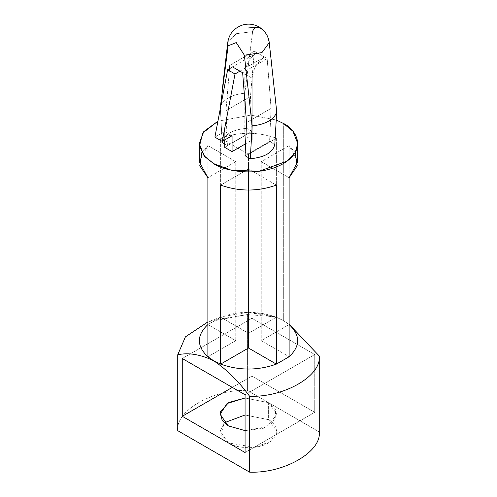 <?xml version="1.0" encoding="UTF-8"?>
<svg xmlns="http://www.w3.org/2000/svg" width="497" height="497" viewBox="0 0 497 497"><rect width="100%" height="100%" fill="white"/><g stroke="black" fill="none" stroke-linecap="round" stroke-linejoin="round"><path stroke-width="0.37" stroke-dasharray="2.48 1.86" d="M254.358 51.166L257.086 52.744L232.559 66.902L257.086 52.744L254.358 51.166L250.476 96.511L251.948 131.351L246.723 128.338L244.822 93.25L252.631 31.646L244.822 93.25L246.723 128.338C232.528 129.58 224.352 134.302 222.196 142.496L220.295 107.408L222.196 142.496C224.352 134.302 232.528 129.58 246.723 128.338L251.948 131.351L227.415 145.509L225.942 110.676L229.546 68.642L225.942 110.676L227.415 145.509L224.706 143.95L227.415 145.509L251.948 131.351L250.476 96.511L225.942 110.676L250.476 96.511L254.358 51.166L229.831 65.331L254.358 51.166M274.804 144.546L269.585 141.533L271.058 108.396L267.169 58.565L257.086 52.744L267.169 58.565L242.642 72.73L267.169 58.565L271.058 108.396L269.585 141.533L274.804 144.546M271.492 61.814L268.902 41.046L276.705 111.657M228.384 97.921C232.975 95.318 238.454 93.765 244.822 93.25C238.454 93.765 232.975 95.318 228.384 97.921C223.88 100.568 221.184 103.736 220.295 107.408C221.184 103.736 223.88 100.568 228.384 97.921M227.732 42.624L236.323 33.678L252.631 31.646L236.323 33.678L227.732 42.624M269.268 42.624L268.902 41.046C267.833 35.535 265.118 31.33 260.763 28.416C256.409 26.298 253.7 27.378 252.631 31.646M207.876 321.932L247.407 314.539L247.407 390.443C213.02 389.052 175.329 410.814 177.74 430.663C175.329 410.814 213.02 389.052 247.407 390.443L319.26 431.93L247.407 390.443L247.407 314.539L211.983 320.391M283.333 320.553L275.63 316.918L247.407 314.539C258.291 312.191 270.269 314.191 283.333 320.553L289.124 324.572L283.333 320.553L276.363 317.21L283.333 320.553L283.333 123.411L283.333 320.553L289.124 324.355M201.807 152.585L207.876 145.565L235.746 161.649L235.746 340.662L207.876 356.747L235.746 340.662L207.876 324.572L222.01 316.682L248.506 312.222L276.363 317.21L276.363 138.197C257.788 131.637 239.212 131.637 220.637 138.197L220.637 317.21L207.876 324.572L207.876 145.565L199.241 161.649M268.616 402.688L245.064 397.998L268.616 402.688L268.616 419.685L276.947 431.297L270.896 441.423L254.582 447.343L228.384 442.908L220.053 431.297L224.159 422.798L220.848 435.148L228.384 442.908C233.46 446.772 253.451 451.344 268.616 442.908C283.228 434.154 275.307 422.618 268.616 419.685L268.616 402.688L275.35 408.882L275.81 418.89L263.509 428.252L245.064 430.607L267.1 426.73L276.947 414.305L268.616 402.688M245.064 414.995L268.616 419.685L245.064 414.995M217.903 121.231L250.892 115.118L276.233 120.019L250.892 115.118L217.903 121.231M297.759 161.649L289.124 145.565L289.124 324.572L261.254 340.662L289.124 356.747L261.254 340.662L289.124 324.572L289.124 145.565L295.193 152.585M245.052 155.691L269.585 141.533L245.052 155.691M251.936 376.067L314.731 412.317L314.731 354.541L251.936 318.285L251.936 376.067L232.31 387.393L251.936 376.067L251.936 318.285L182.269 358.505L251.936 318.285L314.731 354.541L314.731 412.317L245.064 452.543L314.731 412.317L251.936 376.067M245.064 394.761L314.731 354.541L245.064 394.761M289.124 177.74L261.254 161.649L289.124 145.565L261.254 161.649L261.254 340.662L261.254 161.649L289.124 177.74M220.637 185.101L248.5 169.011L276.363 185.101L248.5 169.011L248.5 190.09L248.5 169.011L220.637 185.101M235.746 161.649L207.876 177.74L235.746 161.649L207.876 145.565L207.876 324.572L235.746 340.662L235.746 161.649M276.363 138.197L248.5 154.287L220.637 138.197C239.212 131.637 257.788 131.637 276.363 138.197L276.363 317.21C257.788 310.644 239.212 310.644 220.637 317.21L248.5 333.294L276.363 317.21L248.5 333.294L220.637 317.21L220.637 138.197L248.5 154.287L248.5 333.294L248.5 154.287L276.363 138.197M246.524 122.554L271.058 108.396L246.524 122.554M239.914 71.152L264.441 56.993C257.048 62.162 252.961 69.245 252.178 78.234L244.822 73.985C245.599 64.995 249.687 57.913 257.086 52.744C249.687 57.913 245.599 64.995 244.822 73.985L252.178 78.234L252.178 139.98L244.822 135.731L244.822 73.985L244.822 135.731L252.178 139.98L245.58 143.788L252.178 139.98L252.178 78.234C252.961 69.245 257.048 62.162 264.441 56.993L239.914 71.152M224.706 147.348L244.822 135.731L224.706 147.348M224.706 131.481L224.706 139.98L224.706 131.481L232.068 135.731L224.706 131.481L214.897 137.147L224.706 131.481M275.63 316.918L274.99 316.682M210.442 320.944L222.01 316.682M220.053 414.305L220.053 431.297M276.947 414.305L276.947 431.297"/><path stroke-width="0.75" d="M232.559 66.902L242.642 72.73L246.524 122.554L245.052 155.691L250.277 158.711L252.178 125.816L244.369 55.204L236.237 42.58L228.098 45.811L220.295 107.408L228.098 45.811L227.732 42.624L228.098 45.811L236.237 42.58L244.369 55.204L252.178 125.816L250.277 158.711C264.472 157.462 272.648 152.741 274.804 144.546L276.705 111.657L274.804 144.546C272.648 152.741 264.472 157.462 250.277 158.711L245.052 155.691L246.524 122.554L242.642 72.73L232.559 66.902L227.651 69.735L235.006 73.985L239.914 71.152L235.006 73.985L227.651 69.735L214.897 137.147L222.252 141.397L214.897 137.147L227.651 69.735L232.559 66.902M222.196 142.496L224.706 143.95L222.196 142.496M229.546 68.642L229.831 65.331L229.546 68.642M252.631 31.646C253.7 27.378 256.409 26.298 260.763 28.416C265.118 31.33 267.833 35.535 268.902 41.046L269.268 42.624L261.95 52.595L244.369 55.204L261.95 52.595L269.268 42.624C268.361 35.846 264.926 30.615 258.956 26.925L248.5 27.956L258.956 26.925L260.763 28.416L258.956 26.925C254.017 24.136 248.711 23.44 243.033 24.85C234.168 27.826 229.067 33.753 227.732 42.624L222.215 90.305M276.705 111.657C275.816 115.335 273.12 118.497 268.616 121.144C264.025 123.747 258.546 125.306 252.178 125.816C258.546 125.306 264.025 123.747 268.616 121.144C273.12 118.497 275.816 115.335 276.705 111.657L269.268 42.624M177.74 430.663L177.74 354.759L185.406 336.879L207.876 321.932L185.406 336.879L177.74 354.759C188.624 352.41 200.602 354.411 213.667 360.772L207.876 356.747C196.514 346.024 196.514 335.295 207.876 324.572C196.514 335.295 196.514 346.024 207.876 356.747L213.667 360.772C226.688 369.464 238.666 381.286 249.593 396.239L249.593 472.15L177.74 430.663L249.593 472.15C283.98 473.542 321.671 451.779 319.26 431.93C321.671 451.779 283.98 473.542 249.593 472.15L249.593 396.239C283.98 397.631 321.671 375.875 319.26 356.02C321.671 375.875 283.98 397.631 249.593 396.239C238.666 381.286 226.688 369.464 213.667 360.772L220.637 364.115L213.667 360.772C200.602 354.411 188.624 352.41 177.74 354.759L177.74 430.663M245.064 397.998L227.042 403.521L220.053 414.305L228.384 425.917L245.064 430.607L228.384 425.917L222.153 420.493L220.382 411.808L228.738 402.489L245.064 397.998M224.159 422.798L245.064 414.995L224.159 422.798M289.124 324.355L319.26 356.02L319.26 431.93L319.26 356.02L289.49 324.628M295.193 152.585L297.237 165.793L289.124 177.74L289.124 356.747C300.486 346.024 300.486 335.295 289.124 324.572C300.486 335.295 300.486 346.024 289.124 356.747L276.363 364.115C257.788 370.675 239.212 370.675 220.637 364.115L220.637 185.101C239.212 191.662 257.788 191.662 276.363 185.101L276.363 364.115L289.124 356.747L289.124 177.74L297.759 161.649L297.759 143.521L295.274 152.449L287.285 161.053L259.036 171.303L231.037 170.117L213.667 163.631L204.05 155.778L199.241 143.521L203.776 131.599L217.903 121.231L202.714 133.034L199.465 146.224L204.876 156.729L213.667 163.631C222.457 170.322 257.073 178.243 283.333 163.631C308.637 148.473 294.92 128.487 283.333 123.411L292.95 131.264L297.759 143.521M276.233 120.019L283.333 123.411L276.233 120.019M199.241 143.521L199.241 161.649L207.876 177.74L207.876 356.747L207.876 177.74L199.763 165.793L201.807 152.585M182.269 358.505L245.064 394.761L245.064 452.543L182.269 416.287L182.269 358.505L182.269 416.287L245.064 452.543L245.064 394.761L182.269 358.505M232.31 387.393L182.269 416.287L232.31 387.393M276.363 185.101C257.788 191.662 239.212 191.662 220.637 185.101L220.637 364.115C239.212 370.675 257.788 370.675 276.363 364.115L248.5 348.024L220.637 364.115L248.5 348.024L276.363 364.115L276.363 185.101M248.5 190.09L248.5 348.024L248.5 190.09M245.58 143.788L232.068 151.597L224.706 147.348L232.068 151.597L232.068 135.731L222.252 141.397L235.006 73.985L222.252 141.397L232.068 135.731L232.068 151.597L245.58 143.788M224.706 139.98L224.706 147.348L224.706 139.98"/></g></svg>
